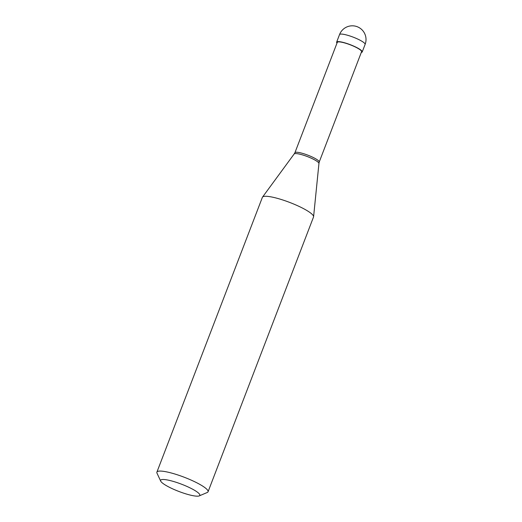 <?xml version="1.0" encoding="UTF-8"?>
<svg xmlns="http://www.w3.org/2000/svg" width="522" height="522" viewBox="0 0 522 522"><rect width="100%" height="100%" fill="white"/><g stroke="black" fill="none" stroke-linecap="round" stroke-linejoin="round"><path stroke-width="0.78" d="M361.289 52.448A13.696 2.519 -159 0 0 362.209 51.959A13.696 2.519 -159 0 0 356.369 47.358A13.696 2.519 -159 0 0 343.332 42.439A13.696 2.519 21 0 0 336.631 42.145A13.696 2.519 21 0 0 336.99 43.124M319.203 162.081A13.011 2.395 -159 0 0 319.216 162.042L361.57 51.717A13.011 2.395 -159 0 0 356.024 47.339A13.011 2.395 -159 0 0 343.633 42.667A13.011 2.395 21 0 0 337.271 42.386L294.917 152.731A13.011 2.395 21 0 1 301.272 153.031A13.011 2.395 -159 0 1 313.578 157.664A13.011 2.395 -159 0 1 319.216 162.042L318.942 163.497A13.291 2.447 -159 0 0 300.594 154.375A13.291 2.447 21 0 0 294.154 153.983L262.507 197.12A27.398 5.037 21 0 1 275.779 197.929A27.398 5.037 -159 0 1 313.591 216.734A27.398 5.037 -159 0 1 313.533 216.982L208.05 491.783A27.398 5.037 -159 0 0 196.376 482.569A27.398 5.037 -159 0 0 170.296 472.73A27.398 5.037 21 0 0 156.894 472.149A27.398 5.037 21 0 0 157.011 473.2L160.698 481.114A21.004 3.863 21 0 1 170.883 480.755A21.004 3.863 -159 0 1 192.383 489.075A21.004 3.863 -159 0 1 199.221 495.9L207.26 492.487A27.398 5.037 -159 0 0 208.05 491.783M160.698 481.114A21.004 3.863 21 0 0 189.558 494.908A21.004 3.863 -159 0 0 199.221 495.9M294.91 152.75A13.011 2.395 21 0 1 294.923 152.718L294.154 153.983M156.894 472.149L262.383 197.342A27.398 5.037 21 0 1 262.507 197.12M362.092 52.135L361.505 51.88M336.749 41.969L337.369 42.236M339.528 34.602A13.696 13.696 0 0 1 355.71 26.237A13.696 13.696 0 0 1 365.106 44.422A13.696 2.519 -159 0 0 359.267 39.816A13.696 2.519 -159 0 0 346.223 34.896A13.696 2.519 21 0 0 339.528 34.602L336.631 42.145M365.106 44.422L362.209 51.959M318.942 163.497L313.591 216.734"/></g></svg>
